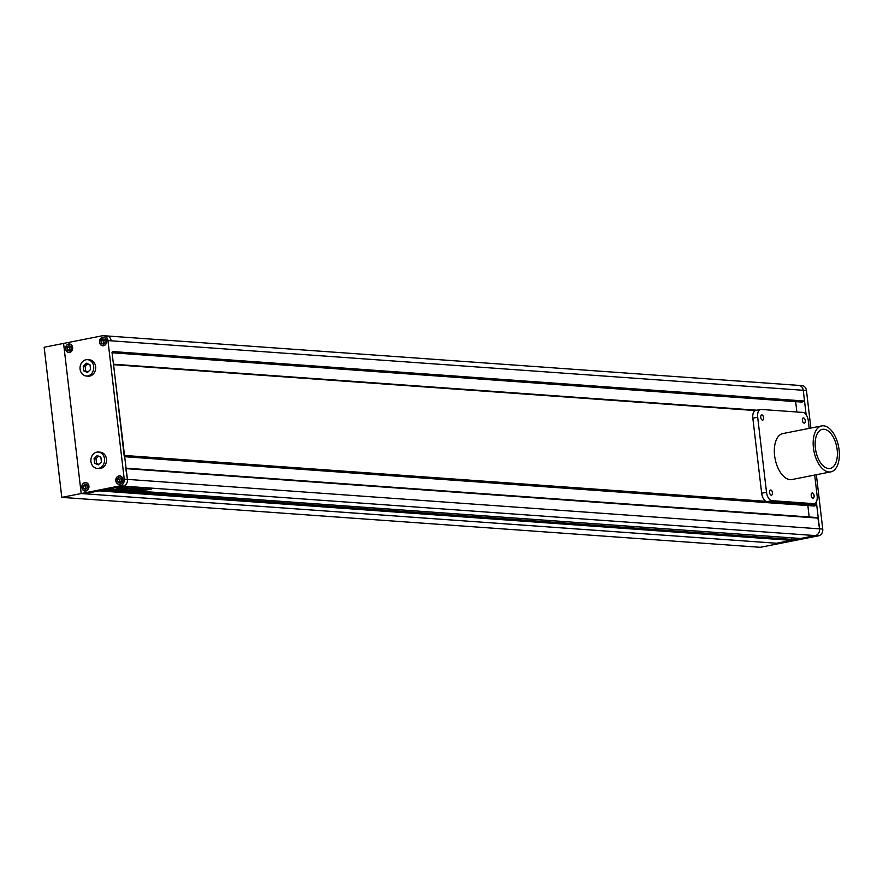 <?xml version="1.0" encoding="UTF-8"?>
<svg xmlns="http://www.w3.org/2000/svg" width="883" height="883" viewBox="0 0 883 883"><rect width="100%" height="100%" fill="white"/><g stroke="black" fill="none" stroke-linecap="round" stroke-linejoin="round"><path stroke-width="1.32" d="M805.274 413.685L806.135 414.712L803.265 390.286A5.861 4.901 -85.9 0 0 798.828 385.396A5.861 4.901 -85.9 0 0 797.724 385.474M105.618 335.993A5.861 4.901 -85.9 0 1 106.722 335.926A5.861 4.901 94.1 0 1 111.159 340.805A5.861 4.901 -85.9 0 0 106.722 335.926L802.029 385.628A5.861 4.901 94.1 0 1 806.466 390.518L803.265 390.286L804.523 401.025L801.941 402.063M111.998 352.218L127.439 479.381A5.861 4.901 94.1 0 1 123.256 486.103L84.415 493.763L776.51 543.244L815.362 535.584A5.861 4.901 -85.9 0 0 819.534 528.851L816.356 501.787L816.731 504.955L814.148 505.992M126.126 468.189L817.835 517.626L819.534 528.851L822.746 529.083A5.861 4.901 94.1 0 1 818.563 535.815L815.362 535.584L800.693 538.475L108.598 488.994L123.256 486.103A5.861 4.901 -85.9 0 0 127.439 479.381L125.728 468.145M822.746 529.083L816.356 474.723M810.87 428.045L806.466 390.518M120.055 485.882A5.861 4.901 -85.9 0 0 124.227 479.149L819.534 528.851A5.861 4.901 94.1 0 1 815.362 535.584L120.055 485.882L81.203 493.542L84.415 493.763L99.073 490.871L791.179 540.352L776.51 543.244L779.722 543.475L818.563 535.815M87.748 363.818L85.143 366.324L85.684 370.992L87.958 372.019M98.598 456.191L95.993 458.696L96.545 463.365L98.808 464.392M94.073 458.564L94.624 463.233L98.289 464.888L101.413 461.886L100.872 457.217L97.196 455.562L94.073 458.564L95.993 458.696M94.624 463.233L96.545 463.365M96.799 452.14A8.201 6.854 -85.9 0 0 90.883 460.65A8.201 6.854 -85.9 0 0 97.163 468.398A8.201 6.854 -85.9 0 0 98.697 468.31A8.201 6.854 -85.9 0 0 104.602 459.8A8.201 6.854 -85.9 0 0 98.333 452.041A8.201 6.854 -85.9 0 0 96.799 452.14M97.163 468.398L99.084 468.542A8.201 6.854 -85.9 0 0 100.618 468.443A8.201 6.854 -85.9 0 0 106.523 459.933A8.201 6.854 -85.9 0 0 100.254 452.184L98.333 452.041M83.223 366.18L83.764 370.849L87.439 372.516L90.563 369.513L90.022 364.845L86.346 363.178L83.223 366.18L85.143 366.324M83.764 370.849L85.684 370.992M85.938 359.767A8.201 6.854 -85.9 0 0 80.033 368.277A8.201 6.854 -85.9 0 0 86.302 376.026A8.201 6.854 -85.9 0 0 87.836 375.926A8.201 6.854 -85.9 0 0 93.753 367.416A8.201 6.854 -85.9 0 0 87.472 359.668A8.201 6.854 -85.9 0 0 85.938 359.767M86.302 376.026L88.234 376.158A8.201 6.854 -85.9 0 0 89.768 376.07A8.201 6.854 -85.9 0 0 95.673 367.56A8.201 6.854 -85.9 0 0 89.404 359.8L87.472 359.668M119.492 481.82A2.638 2.208 -85.9 0 0 119.624 482.008L119.978 481.853A2.638 2.208 -85.9 0 0 120.099 482.041L119.624 482.008M119.293 479.204A2.638 2.208 -85.9 0 0 119.216 479.436L119.779 479.237A2.638 2.208 -85.9 0 0 119.691 479.469L119.216 479.436M119.779 479.237L120.816 478.233M119.978 481.853L119.691 479.469M119.691 482.769L121.468 481.058L121.159 478.387L119.062 477.438L117.273 479.149L117.594 481.82L119.691 482.769M119.845 484.149A4.095 3.433 -85.9 0 0 122.803 479.888A4.095 3.433 -85.9 0 0 119.669 476.014A4.095 3.433 -85.9 0 0 118.896 476.058A4.095 3.433 -85.9 0 0 115.949 480.319A4.095 3.433 -85.9 0 0 119.084 484.193A4.095 3.433 -85.9 0 0 119.845 484.149M119.194 479.292L117.273 479.149M119.514 481.963L117.594 481.82M85.508 488.52A2.638 2.208 -85.9 0 0 85.629 488.707L85.982 488.553A2.638 2.208 -85.9 0 0 86.115 488.752L85.629 488.707M85.309 485.904A2.638 2.208 -85.9 0 0 85.221 486.136L85.783 485.937A2.638 2.208 -85.9 0 0 85.706 486.169L85.221 486.136M85.783 485.937L86.821 484.933M85.982 488.553L85.706 486.169M87.483 487.758L87.174 485.087L85.066 484.138L83.289 485.86L83.598 488.52L85.695 489.469L87.483 487.758M85.861 490.849A4.095 3.433 -85.9 0 0 88.819 486.588A4.095 3.433 -85.9 0 0 85.673 482.714A4.095 3.433 -85.9 0 0 84.911 482.769A4.095 3.433 -85.9 0 0 81.953 487.019A4.095 3.433 -85.9 0 0 85.088 490.893A4.095 3.433 -85.9 0 0 85.861 490.849M85.21 485.992L83.289 485.86M85.519 488.663L83.598 488.52M69.227 349.955A2.638 2.208 -85.9 0 0 69.36 350.143L69.702 349.988A2.638 2.208 -85.9 0 0 69.834 350.176L69.36 350.143M69.029 347.339A2.638 2.208 -85.9 0 0 68.951 347.571L69.503 347.372A2.638 2.208 -85.9 0 0 69.426 347.604L68.951 347.571M69.503 347.372L70.552 346.368M69.702 349.988L69.426 347.604M68.797 345.573L67.009 347.295L67.318 349.955L69.415 350.904L71.203 349.193L70.894 346.522L68.797 345.573M69.58 352.284A4.095 3.433 -85.9 0 0 72.538 348.023A4.095 3.433 -85.9 0 0 69.404 344.149A4.095 3.433 -85.9 0 0 68.631 344.193A4.095 3.433 -85.9 0 0 65.673 348.454A4.095 3.433 -85.9 0 0 68.819 352.328A4.095 3.433 -85.9 0 0 69.58 352.284M68.929 347.427L67.009 347.295M69.238 350.098L67.318 349.955M103.013 340.628A2.638 2.208 -85.9 0 0 102.936 340.871L103.499 340.661A2.638 2.208 -85.9 0 0 103.421 340.904L102.936 340.871M103.212 343.244L103.697 343.277A2.638 2.208 -85.9 0 0 103.83 343.476L103.212 343.244A2.638 2.208 -85.9 0 0 103.344 343.443M103.697 343.277L103.421 340.904M103.499 340.661L104.536 339.668M100.993 340.584L101.313 343.255L103.41 344.204L105.198 342.483L104.878 339.823L102.781 338.873L100.993 340.584L102.925 340.728M103.576 345.573A4.095 3.433 -85.9 0 0 106.523 341.324A4.095 3.433 -85.9 0 0 103.388 337.449A4.095 3.433 -85.9 0 0 102.627 337.494A4.095 3.433 -85.9 0 0 99.669 341.754A4.095 3.433 -85.9 0 0 102.803 345.628A4.095 3.433 -85.9 0 0 103.576 345.573M103.234 343.388L101.313 343.255M798.828 385.396A5.861 4.901 94.1 0 1 803.265 390.286L107.947 340.584A5.861 4.901 -85.9 0 0 103.51 335.695A5.861 4.901 -85.9 0 0 102.417 335.761L63.576 343.421L81.203 493.542L63.576 343.421L44.15 347.251L61.788 497.372L81.203 493.542L779.722 543.475L760.296 547.305L61.788 497.372M103.587 345.75A4.272 3.576 -85.9 0 0 106.677 341.313A4.272 3.576 -85.9 0 0 103.399 337.273A4.272 3.576 -85.9 0 0 102.605 337.317A4.272 3.576 -85.9 0 0 99.514 341.765A4.272 3.576 -85.9 0 0 102.792 345.805A4.272 3.576 -85.9 0 0 103.587 345.75M119.867 484.314A4.272 3.576 -85.9 0 0 122.947 479.877A4.272 3.576 -85.9 0 0 119.68 475.838A4.272 3.576 -85.9 0 0 118.874 475.893A4.272 3.576 -85.9 0 0 115.794 480.33A4.272 3.576 -85.9 0 0 119.073 484.37A4.272 3.576 -85.9 0 0 119.867 484.314M85.883 491.025A4.272 3.576 -85.9 0 0 88.962 486.588A4.272 3.576 -85.9 0 0 85.684 482.548A4.272 3.576 -85.9 0 0 84.889 482.593A4.272 3.576 -85.9 0 0 81.81 487.03A4.272 3.576 -85.9 0 0 85.077 491.069A4.272 3.576 -85.9 0 0 85.883 491.025M69.602 352.46A4.272 3.576 -85.9 0 0 72.682 348.012A4.272 3.576 -85.9 0 0 69.415 343.973A4.272 3.576 -85.9 0 0 68.609 344.028A4.272 3.576 -85.9 0 0 65.53 348.465A4.272 3.576 -85.9 0 0 68.797 352.505A4.272 3.576 -85.9 0 0 69.602 352.46M107.947 340.584L124.227 479.149M828.574 468.52A19.912 10.651 78.8 0 0 830.119 468.431A19.912 10.651 78.8 0 0 836.963 448.244A19.912 10.651 78.8 0 0 823.96 429.259A19.912 10.651 78.8 0 0 822.415 429.348A19.912 10.651 78.8 0 0 815.561 449.535A19.912 10.651 78.8 0 0 828.574 468.52M823.552 425.794A23.433 12.528 78.8 0 0 821.731 425.904A23.433 12.528 78.8 0 0 813.673 449.646A23.433 12.528 78.8 0 0 828.971 471.986A23.433 12.528 78.8 0 0 830.793 471.875A23.433 12.528 78.8 0 0 838.85 448.134A23.433 12.528 78.8 0 0 823.552 425.794M821.731 425.904L782.89 433.564A23.433 12.528 78.8 0 0 774.832 457.306A23.433 12.528 78.8 0 0 790.13 479.646A23.433 12.528 78.8 0 0 791.952 479.535L830.793 471.875M761.874 414.933A2.638 1.413 78.8 0 0 761.676 414.944A2.638 1.413 78.8 0 0 760.771 417.615A2.638 1.413 78.8 0 0 762.482 420.131A2.638 1.413 78.8 0 0 762.691 420.12A2.638 1.413 78.8 0 0 763.596 417.449A2.638 1.413 78.8 0 0 761.874 414.933M803.53 417.913A2.638 1.413 78.8 0 0 803.331 417.924A2.638 1.413 78.8 0 0 802.415 420.595A2.638 1.413 78.8 0 0 804.137 423.112A2.638 1.413 78.8 0 0 804.347 423.1A2.638 1.413 78.8 0 0 805.252 420.429A2.638 1.413 78.8 0 0 803.53 417.913M770.693 489.988A2.638 1.413 78.8 0 0 770.484 490.01A2.638 1.413 78.8 0 0 769.579 492.67A2.638 1.413 78.8 0 0 771.3 495.186A2.638 1.413 78.8 0 0 771.51 495.175A2.638 1.413 78.8 0 0 772.415 492.504A2.638 1.413 78.8 0 0 770.693 489.988M812.349 492.968A2.638 1.413 78.8 0 0 812.139 492.979A2.638 1.413 78.8 0 0 811.234 495.65A2.638 1.413 78.8 0 0 812.956 498.167A2.638 1.413 78.8 0 0 813.166 498.155A2.638 1.413 78.8 0 0 814.071 495.484A2.638 1.413 78.8 0 0 812.349 492.968M809.203 428.376L808.32 420.827A8.201 4.382 78.8 0 0 802.89 412.427L761.234 409.447A8.201 4.382 78.8 0 0 760.594 409.491A8.201 4.382 78.8 0 0 757.691 417.218L766.51 492.272A8.201 4.382 78.8 0 0 771.952 500.672L813.607 503.652A8.201 4.382 78.8 0 0 814.236 503.608A8.201 4.382 78.8 0 0 817.139 495.893L814.689 475.054M756.378 410.407A8.201 4.382 78.8 0 0 755.738 410.44A8.201 4.382 78.8 0 0 752.835 418.167L761.654 493.222A8.201 4.382 78.8 0 0 767.095 501.632L808.751 504.612A8.201 4.382 78.8 0 0 809.38 504.568L814.236 503.608M118.918 487.78A6.148 0.751 173.3 0 0 116.181 488.74A6.148 0.751 173.3 0 0 119.426 489.016A6.148 0.751 173.3 0 0 125.651 488.266A6.148 0.751 173.3 0 0 128.388 487.306A6.148 0.751 173.3 0 0 125.143 487.019A6.148 0.751 173.3 0 0 118.918 487.78M116.324 488.542A6.148 0.751 173.3 0 0 117.936 488.707M120.828 488.575A6.148 0.751 173.3 0 0 121.832 488.476M122.527 487.99L126.677 487.681A4.625 0.563 173.3 0 0 126.876 487.482A4.625 0.563 173.3 0 0 122.759 487.405L122.737 487.217M121.821 488.365L121.854 488.63A4.625 0.563 173.3 0 0 124.812 488.2A4.625 0.563 173.3 0 0 126.236 487.858L121.997 488.354M143.51 489.723L147.682 489.789L143.355 489.778M151.468 488.752L146.6 489.127L151.125 488.862M150.574 488.796L151.512 489.094L150.099 489.381M128.73 488.983L137.13 487.891M136.931 487.869L131.004 488.696M130.552 488.663L131.611 489.005M131.346 488.983L129.371 489.292M126.622 489.392L127.627 489.193M130.132 488.288L135.85 487.957L129.867 488.343M141.633 489.612L142.671 489.303L141.622 489.502M145.662 488.884L142.671 489.303M145.695 489.182L138.101 490.385M138.565 490.264L141.512 489.679M140.309 488.045L137.858 488.586L140.397 488.078M135.585 489.348L143.267 488.707L134.359 489.624M138.167 489.359L139.978 489.16L138.167 489.359M125.364 488.829L123.598 489.348L125.331 488.553M128.388 488.299L125.132 488.851M128.223 488.332L133.156 487.593M133.002 487.582L129.757 488.034M129.437 488.586L129.989 488.63M129.834 488.619L126.335 489.094M125.287 489.303L126.644 488.685M135.463 488.74L138.057 488.674M137.516 488.674L134.426 489.436L135.276 489.712L134.393 489.16M136.677 489.789L135.276 489.712M136.677 489.822L137.759 489.91L136.644 489.778M136.611 489.524L135.993 490.197L137.759 489.91M135.993 490.197L132.516 489.944L133.874 489.27M131.589 489.822L130.794 489.657L131.556 489.546M135.43 488.961L130.794 489.657M149.37 489.447L145.209 489.48L149.525 489.491M145.331 490.01L142.914 490.705L140.574 490.286L146.114 490.065M145.706 490.043L142.914 490.705M102.914 490.12L791.058 539.314L791.179 540.352M103.686 489.966L791.058 539.314M791.676 537.835L791.83 539.16M807.857 505.551L809.203 517.008M124.205 456.147L113.521 364.226M795.649 401.633L796.863 411.997M137.814 488.244L140.265 487.703M143.234 488.365L141.534 489.05M141.49 488.707L140.629 488.983M138.156 488.895L140.585 488.641M137.229 489.502L139.933 488.807M144.669 489.027L141.622 489.281M135.386 487.692L134.525 487.858M133.399 487.946L132.406 488.144L133.101 488.498M131.622 488.266L133.057 488.144M131.269 488.244L130.574 488.2M132.008 488.398L131.368 488.354L132.284 487.791M133.786 487.615L134.459 487.913L133.443 487.946M129.095 488.487L128.499 488.608M127.88 488.729L126.755 488.95M130.861 488.95L129.481 488.895M129.326 488.939L128.719 488.906L129.359 489.204M137.02 488.597L135.485 488.586M135.949 489.844L134.757 489.756M131.545 489.48L132.472 489.601M150.055 489.027L147.604 488.851M142.88 489.888L144.15 490.253L142.34 490.275M143.587 490.374L144.15 490.253L143.543 490.021M142.869 490.352L140.938 490.22M122.362 487.261L123.951 487.67L120.728 488.31M121.666 487.438L122.362 487.824L120.706 487.99M122.362 487.824L117.693 488.575A4.625 0.563 173.3 0 0 120.298 488.763L122.538 488.144M119.911 488.012L119.216 488.056M121.655 487.339L121.677 487.526A4.625 0.563 173.3 0 0 117.914 488.354L117.869 488.012M118.885 488.178L117.914 488.354M121.677 487.526L118.896 488.266M126.225 487.791A6.148 0.751 173.3 0 0 128.201 487.151M813.607 503.652L808.751 504.612M771.952 500.672L767.095 501.632M766.51 492.272L761.654 493.222M757.691 417.218L752.835 418.167M112.505 352.262L804.104 401.699M112.417 351.544L804.523 401.025M126.17 468.641L818.276 518.111M814.258 506.014L124.768 456.721L814.369 506.003M124.713 456.18L816.311 505.628M124.624 455.473L766.003 501.323M809.921 504.469L816.731 504.955M113.962 364.712L755.34 410.562M113.907 364.271L756.841 410.231M112.56 352.781L802.161 402.085M120.099 484.27L119.084 484.193M86.104 490.97L85.088 490.893M69.823 352.405L68.819 352.328M103.819 345.695L102.803 345.628M106.722 335.926L103.51 335.695M104.404 337.516L103.388 337.449M70.408 344.227L69.404 344.149M86.689 482.791L85.673 482.714M120.673 476.092L119.669 476.014M760.594 409.491L755.738 410.44M126.114 468.178L817.835 517.626M113.907 364.249L756.897 410.22M112.56 352.803L802.051 402.085"/></g></svg>
